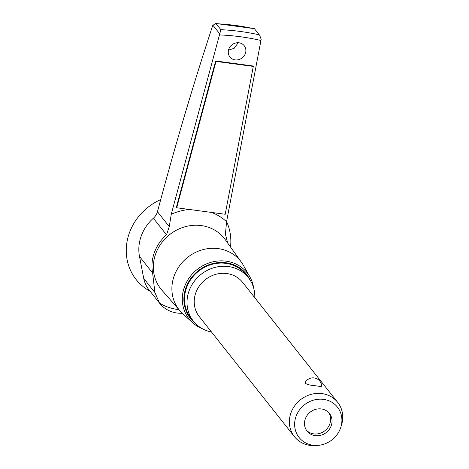 <?xml version="1.0" encoding="UTF-8"?>
<svg xmlns="http://www.w3.org/2000/svg" width="469" height="469" viewBox="0 0 469 469"><rect width="100%" height="100%" fill="white"/><g stroke="black" fill="none" stroke-linecap="round" stroke-linejoin="round"><path stroke-width="0.7" d="M157.449 211.712L160.703 199.606C176.889 139.627 194.219 81.624 212.686 25.607L215.47 23.45L216.115 23.69L220.864 29.682L171.249 214.292L169.268 226.621L166.507 234.805A41.079 37.444 141.6 0 0 152.624 273.028L139.492 256.455A41.079 37.444 -38.4 0 1 153.375 218.232A12.698 11.573 -38.4 0 0 157.449 211.712L169.268 226.621M150.174 291.308A54.093 49.304 -38.4 0 1 126.583 244.818A54.093 49.304 -38.4 0 1 160.703 199.606M226.586 221.573A54.093 49.304 -38.4 0 1 230.525 247.028M228.514 50.066L234.137 48.342L238.229 42.732M227.752 243.153A41.079 37.444 141.6 0 0 227.676 243.006L225.425 234.154L226.562 221.708L261.163 39.32L259.738 35.41L254.391 28.662L259.738 35.41M241.881 58.121A9.11 8.301 -38.4 0 1 235.116 59.897A9.11 8.301 -38.4 0 1 229.933 57.007A9.11 8.301 -38.4 0 1 231.915 44.842A9.11 8.301 -38.4 0 1 244.214 45.692A9.11 8.301 -38.4 0 1 241.881 58.121M306.439 430.225A14.246 12.985 141.6 0 0 324.923 430.7A14.246 12.985 141.6 0 0 328.687 412.597M321.329 408.939A14.246 12.985 141.6 0 0 306.785 415.903A14.246 12.985 141.6 0 0 307.101 431.152A14.246 12.985 141.6 0 0 326.33 432.477A14.246 12.985 141.6 0 0 329.437 413.453A14.246 12.985 141.6 0 0 321.329 408.939M323.522 399.365A24.452 22.289 141.6 0 0 294.784 421.707A24.452 22.289 141.6 0 0 318.088 445.368A24.452 22.289 141.6 0 0 340.77 427.4A24.452 22.289 141.6 0 0 323.522 399.365M340.77 427.4L341.455 425.26A27.607 25.162 141.6 0 0 337.692 402.361A27.607 25.162 141.6 0 0 321.986 393.608A27.607 25.162 141.6 0 0 293.799 407.104A27.607 25.162 141.6 0 0 294.415 436.651A27.607 25.162 141.6 0 0 315.848 445.55L318.088 445.368M315.784 385.782C310.841 385.424 307.406 384.627 305.477 383.384L305.395 382.176A8.782 8.782 0 0 1 321.722 386.069C321.529 386.562 319.547 386.462 315.784 385.782M337.692 402.361L242.549 282.279A27.607 25.162 141.6 0 0 226.838 273.527A27.607 25.162 141.6 0 0 198.651 287.022A27.607 25.162 141.6 0 0 199.266 316.575L294.415 436.651M225.208 214.269L176.707 207.767L215.998 61.416L253.301 66.416L225.208 214.269M253.301 66.416L252.949 65.971L215.646 60.97L215.998 61.416M176.707 207.767L176.356 207.321L215.646 60.97M182.3 313.269A30.702 27.982 -38.4 0 1 159.671 303.296L148.849 289.637A30.702 27.982 -38.4 0 1 143.725 278.41L139.492 256.455M159.671 303.296A30.702 27.982 -38.4 0 1 159.519 303.097L154.881 292.486L152.624 273.028M253.641 287.954A37.08 33.791 141.6 0 0 249.924 276.968L243.393 265.337A39.203 35.732 141.6 0 0 241.471 262.318A39.203 35.732 141.6 0 0 218.214 248.617A39.203 35.732 141.6 0 0 177.728 268.514A39.203 35.732 141.6 0 0 180.078 310.965A39.203 35.732 141.6 0 0 182.576 313.521L192.407 322.537A37.08 33.791 141.6 0 0 202.25 328.669M254.778 297.721A35.064 31.956 141.6 0 0 248.388 277.654A35.064 31.956 141.6 0 0 228.438 266.539A35.064 31.956 141.6 0 0 192.642 283.675A35.064 31.956 141.6 0 0 193.427 321.201A35.064 31.956 141.6 0 0 211.501 332.011M248.388 277.654L245.879 274.482A35.064 31.956 141.6 0 0 225.929 263.367A35.064 31.956 141.6 0 0 190.127 280.503A35.064 31.956 141.6 0 0 190.912 318.035L193.427 321.201M249.907 279.759A35.697 32.537 141.6 0 0 226.064 262.769A35.697 32.537 141.6 0 0 187.817 283.352A35.697 32.537 141.6 0 0 195.127 323.164M249.924 276.968A37.08 33.791 141.6 0 0 226.111 261.157A37.08 33.791 141.6 0 0 186.902 281.552A37.08 33.791 141.6 0 0 192.407 322.537M219.656 33.756L212.844 25.162M154.881 292.486L143.725 278.41M241.471 262.318L225.313 239.747A40.557 36.963 141.6 0 0 201.254 225.577A40.557 36.963 141.6 0 0 159.372 246.161A40.557 36.963 141.6 0 0 161.799 290.071L180.078 310.965M226.562 221.708A53.196 48.489 141.6 0 0 211.619 212.451M159.519 303.097A53.196 48.489 141.6 0 0 178.935 309.657M189.417 209.473A53.196 48.489 141.6 0 0 171.249 214.292M260.999 40.492A237.595 216.549 141.6 0 0 219.398 34.917M166.507 234.805L153.375 218.232M259.263 34.829A241.793 220.377 141.6 0 0 220.864 29.682M254.515 28.838A241.793 220.377 141.6 0 0 216.115 23.69M215.47 23.45L254.391 28.662"/></g></svg>
